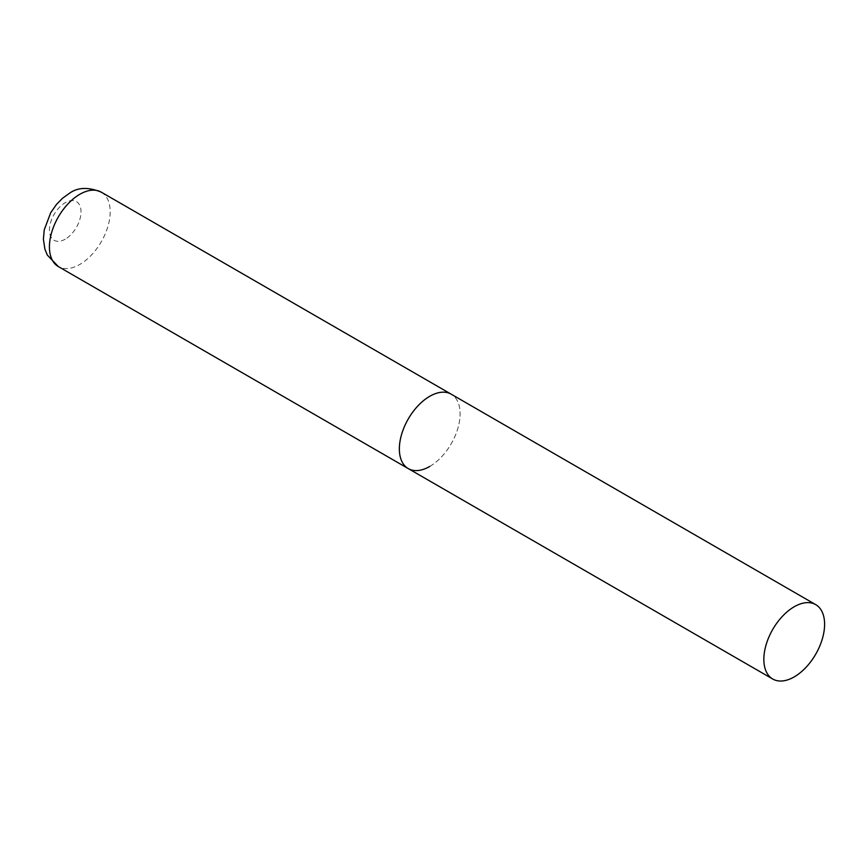 <?xml version="1.0" encoding="UTF-8"?>
<svg xmlns="http://www.w3.org/2000/svg" width="868" height="868" viewBox="0 0 868 868"><rect width="100%" height="100%" fill="white"/><g stroke="black" fill="none" stroke-linecap="round" stroke-linejoin="round"><path stroke-width="0.65" stroke-dasharray="4.34 3.25" d="M408.253 468.59A42.955 24.803 120 0 0 441.345 457.078A42.955 24.803 120 0 0 460.105 413.852A42.955 24.803 120 0 0 451.208 394.18A42.955 24.803 -60 0 1 457.794 428.608A42.955 24.803 -60 0 1 429.725 466.463M101.285 192.164A42.955 24.803 -60 0 1 107.871 226.581A42.955 24.803 -60 0 1 79.813 264.436A42.955 24.803 -60 0 1 58.33 266.563M65.23 239.177A22.34 12.901 -60 0 1 49.433 230.063A22.34 12.901 -60 0 1 65.23 202.7A22.34 12.901 -60 0 1 81.028 211.825A22.34 12.901 -60 0 1 65.23 239.177"/><path stroke-width="1.3" d="M429.725 466.463A42.955 24.803 -60 0 1 408.253 468.59A42.955 24.803 -60 0 1 401.667 434.163A42.955 24.803 -60 0 1 429.725 396.307A42.955 24.803 -60 0 1 451.208 394.18A42.955 24.803 120 0 0 418.105 405.692A42.955 24.803 120 0 0 399.356 448.919A42.955 24.803 120 0 0 408.253 468.59L58.33 266.563A42.955 24.803 -60 0 1 51.744 232.136A42.955 24.803 -60 0 1 79.813 194.291A42.955 24.803 -60 0 1 101.285 192.164C88.417 186.88 77.816 187.249 69.494 193.26L62.55 198.229L56.496 204.403L50.713 212.714L44.246 229.814L43.4 239.199L44.886 249.127L47.306 255.062L58.33 266.563M824.6 624.287A42.955 24.803 120 0 0 815.703 604.627A42.955 24.803 120 0 0 782.6 616.128A42.955 24.803 120 0 0 763.851 659.365A42.955 24.803 120 0 0 772.748 679.026A42.955 24.803 120 0 0 805.851 667.514A42.955 24.803 120 0 0 824.6 624.287M815.703 604.627L101.285 192.164M408.253 468.59L772.748 679.026"/></g></svg>
